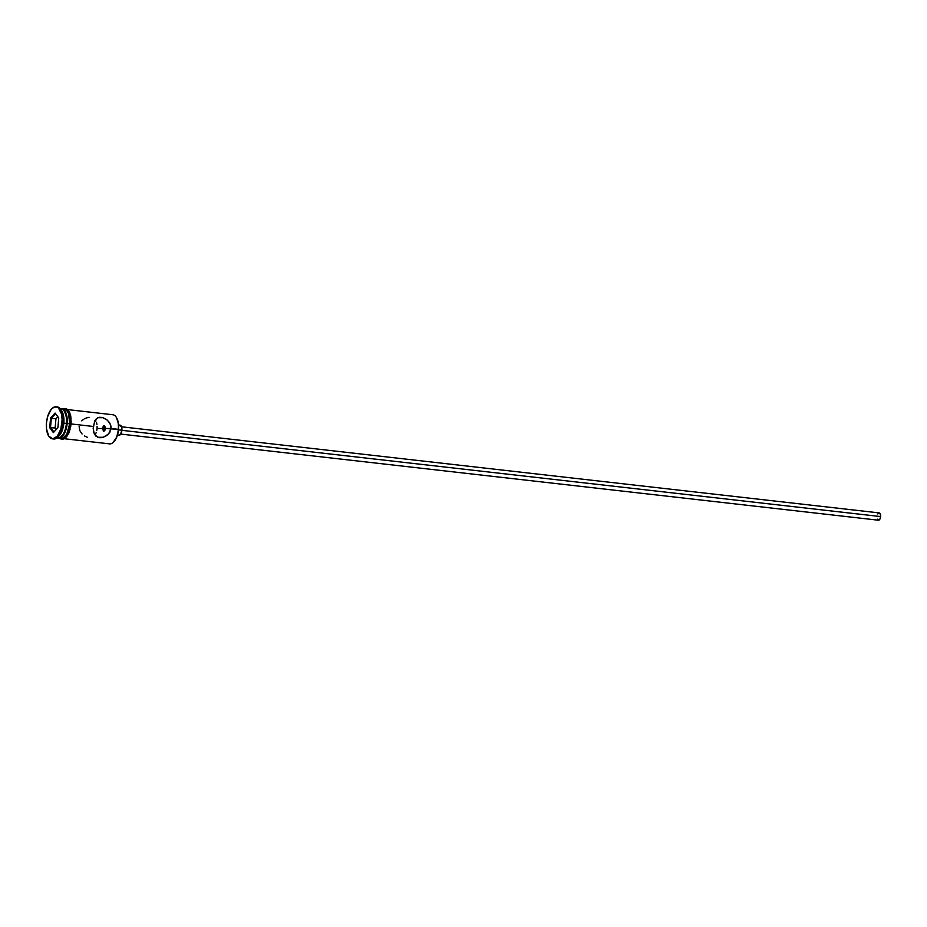 <?xml version="1.0" encoding="UTF-8"?>
<svg xmlns="http://www.w3.org/2000/svg" width="927" height="927" viewBox="0 0 927 927"><rect width="100%" height="100%" fill="white"/><g stroke="black" fill="none" stroke-linecap="round" stroke-linejoin="round"><path stroke-width="1.39" d="M64.276 438.726L109.595 443.871A14.658 7.01 -83.5 0 0 118.297 429.317A14.658 7.01 96.5 0 1 113.662 441.947L114.079 441.507A14.067 6.732 -83.5 0 0 118.529 429.375L105.504 428.494L105.435 427.37L105.504 428.494L111.136 428.506L108.529 434.068L103.21 437.277L97.602 437.277L94.322 434.021L93.175 428.552L94.728 420.893L97.868 417.683L102.955 417.695L107.439 420.232L110.498 424.415L111.136 428.506L118.297 429.317A14.658 7.01 -83.5 0 0 112.909 414.751L67.59 409.595M104.091 431.148A14.658 7.01 96.5 0 1 104.206 429.305A14.658 7.01 -83.5 0 0 104.091 431.148M104.994 429.363A14.067 6.732 -83.5 0 0 104.936 430.232M103.975 425.539L102.677 428.494L105.458 428.807L102.677 428.494L103.268 426.049L104.554 425.771M120.73 434.079L878.448 520.209A3.662 1.75 -83.5 0 0 880.627 516.571L121.889 430.325L880.627 516.571A3.662 1.75 -83.5 0 0 879.271 512.921L121.553 426.791M117.416 435.169L118.853 435.342A5.133 2.457 -83.5 0 0 121.9 430.244L118.482 429.85L121.9 430.244A5.133 2.457 -83.5 0 0 120.012 425.145L118.575 424.983M99.351 417.277L102.955 417.695L106.617 419.583L109.513 422.573L111.066 426.42L109.803 432.422L106.941 435.435L103.21 437.277L99.293 437.695L95.655 435.98L93.72 432.399L93.245 426.466L69.792 423.79A14.797 7.08 96.5 0 1 60.023 438.239L62.793 438.239L66.79 434.207L69.792 423.79L93.245 426.466L95.585 419.525L97.868 417.683L101.066 417.277M83.36 419.502L81.773 420.881M85.157 418.436L84.241 418.934M89.085 417.277L86.118 418.019M95.585 420.244L95.968 420.962L95.585 420.244M96.559 422.585L96.941 424.404L96.559 422.585M97.103 426.408L97.045 428.494L97.103 426.408M102.677 428.494L97.045 428.494L102.677 428.494L103.465 431.368L105.504 428.494L103.465 431.368L102.677 428.494M61.761 436.049L62.376 435.377A13.778 6.593 -83.5 0 0 66.732 423.5L66.396 423.419A14.658 7.01 96.5 0 1 61.761 436.049A14.658 7.01 96.5 0 1 57.103 437.857M58.158 436.872L59.201 435.76A14.658 7.01 -83.5 0 0 63.836 423.129L63.268 422.979A16.118 7.717 96.5 0 1 58.158 436.872A16.118 7.717 96.5 0 1 53.059 438.865M96.744 430.534L97.045 428.494L96.744 430.534M95.551 434.068L96.246 432.422L95.551 434.068M58.459 438.065L61.008 438.355A14.658 7.01 -83.5 0 0 69.722 423.79L67.161 423.5A14.658 7.01 96.5 0 1 58.459 438.065A14.658 7.01 96.5 0 1 58.077 437.996M57.045 437.903L57.694 437.973A14.658 7.01 -83.5 0 0 66.396 423.419L63.836 423.129A14.658 7.01 96.5 0 1 58.691 436.269M61.982 422.828A16.118 7.717 96.5 0 1 52.41 438.842A16.118 7.717 96.5 0 1 46.477 422.828L46.524 428.969L48.749 436.165L52.827 438.877L57.37 436.165L60.858 428.969L62.109 419.699L61.46 413.917L58.494 408.007L57.115 407.092L54.09 407.092L51.089 409.491L47.601 416.687L46.477 422.828A16.118 7.717 96.5 0 1 56.049 406.814A16.118 7.717 96.5 0 1 61.982 422.828L63.268 422.979L61.982 422.828M52.41 438.842L53.685 438.992A16.118 7.717 -83.5 0 0 63.268 422.979A16.118 7.717 -83.5 0 0 57.323 406.953L56.049 406.814M62.48 409.375A14.797 7.08 96.5 0 1 69.792 423.79L69.305 415.609L67.694 411.542L65.319 409.34L62.538 409.34M116.535 417.729L118.482 424.01L118.529 429.375L116.709 437.15L113.221 442.306M55.087 413.06L58.749 417.95L57.891 427.718L53.372 432.596L49.71 427.706L50.568 417.95L55.087 413.06L50.568 417.95L49.71 427.706L55.133 427.961L56.269 429.468L55.133 427.961L50.533 427.428L51.333 418.344L55.933 418.865L55.133 427.961L55.933 418.865L51.333 418.344L55.539 413.79L58.737 418.065L55.087 413.06L55.539 413.79L51.333 418.344L50.568 417.95L51.333 418.344L50.533 427.428L49.71 427.706L53.372 432.596L57.891 427.718L58.749 417.95L55.087 413.06M61.588 410.731A14.658 7.01 96.5 0 1 63.836 423.129L66.396 423.419A14.658 7.01 -83.5 0 0 60.997 408.853L60.359 408.772M60.046 438.089L64.183 437.266L66.756 434.103L69.722 423.79L67.161 423.5A14.658 7.01 96.5 0 0 61.761 408.934A14.658 7.01 96.5 0 0 61.379 408.911L63.986 410.024L66.002 413.187L67.277 420.661L66.779 426.35L65.261 431.6L62.966 435.62L60.232 437.799L57.486 437.799M61.541 436.165L63.951 433.199L66.373 426.177L66.698 418.251L64.786 412.098M63.94 409.201L66.547 410.313L68.552 413.477L69.722 423.79A14.658 7.01 -83.5 0 0 64.322 409.224L61.761 408.934M62.654 438.668L64.067 438.378M65.481 437.544L68.065 434.357L70.035 429.572M70.684 426.814L71.182 421.067M71.02 418.297L69.896 413.523L67.856 410.325M66.605 409.491L63.824 409.491M104.693 425.899A14.658 7.01 -83.5 0 0 104.264 428.68A14.658 7.01 96.5 0 1 104.693 425.899M56.686 406.941A16.118 7.717 96.5 0 1 61.217 410.024A16.118 7.717 96.5 0 1 63.268 422.979L63.836 423.129A14.658 7.01 -83.5 0 0 61.97 411.345L61.217 410.024M60.406 408.83A14.658 7.01 96.5 0 1 64.531 411.634A14.658 7.01 96.5 0 1 66.396 423.419L66.732 423.5A13.778 6.593 -83.5 0 0 64.983 412.434L64.531 411.634M101.217 437.683L99.293 437.695M84.531 435.968L87.335 437.266M79.143 426.455L79.78 430.557L82.086 434.01M119.386 425.238L121.495 426.629L121.9 430.244L120.429 434.485L118.517 435.25M118.077 434.96L117.37 433.848M877.834 513.987L878.483 513.199M878.831 512.99L880.105 513.535L880.627 516.571L879.885 519.143L878.205 520.14M877.892 519.931L877.382 519.143M116.744 418.065L116.443 417.532A14.658 7.01 96.5 0 1 118.297 429.317L118.529 429.375A14.067 6.732 -83.5 0 0 116.744 418.065A14.067 6.732 -83.5 0 0 116.593 417.81M105.307 426.918A14.067 6.732 -83.5 0 0 105.052 428.761M53.94 431.982L50.533 427.428L53.94 431.982M57.81 416.837L55.933 418.865L57.81 416.837M62.341 409.004L65.075 408.425L67.15 409.247L69.502 412.202L70.765 416.026L71.159 423.929L68.841 433.129L66.64 436.71L63.685 438.992L61.576 439.294L59.027 438.123"/></g></svg>
